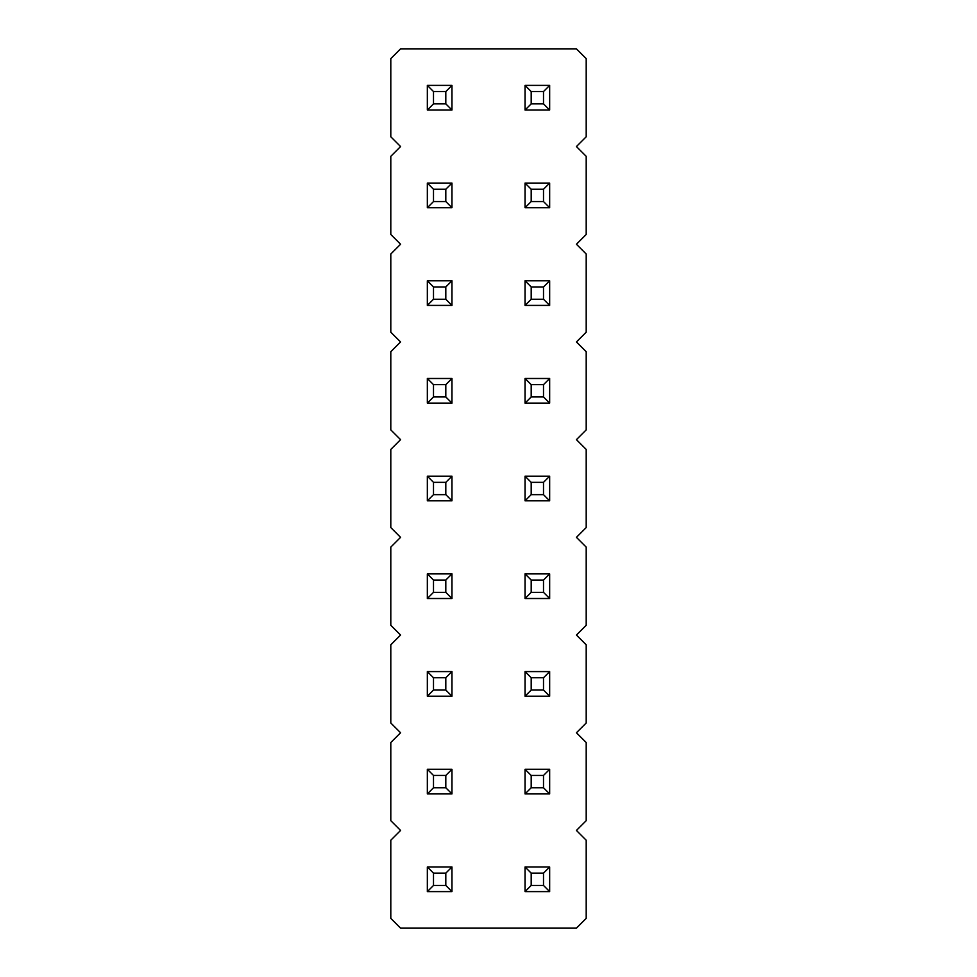 <?xml version="1.0" encoding="UTF-8"?>
<svg xmlns="http://www.w3.org/2000/svg" width="977" height="977" viewBox="0 0 977 977"><rect width="100%" height="100%" fill="white"/><g stroke="black" fill="none" stroke-linecap="round" stroke-linejoin="round"><path stroke-width="1.47" d="M400.57 48.85L390.8 58.62L390.8 136.78L400.57 146.55L390.8 156.32L390.8 234.48L400.57 244.25L390.8 254.02L390.8 332.18L400.57 341.95L390.8 351.72L390.8 429.88L400.57 439.65L390.8 449.42L390.8 527.58L400.57 537.35L390.8 547.12L390.8 625.28L400.57 635.05L390.8 644.82L390.8 722.98L400.57 732.75L390.8 742.52L390.8 820.68L400.57 830.45L390.8 840.22L390.8 918.38L400.57 928.15L576.43 928.15L586.2 918.38L586.2 840.22L576.43 830.45L586.2 820.68L586.2 742.52L576.43 732.75L586.2 722.98L586.2 644.82L576.43 635.05L586.2 625.28L586.2 547.12L576.43 537.35L586.2 527.58L586.2 449.42L576.43 439.65L586.2 429.88L586.2 351.72L576.43 341.95L586.2 332.18L586.2 254.02L576.43 244.25L586.2 234.48L586.2 156.32L576.43 146.55L586.2 136.78L586.2 58.62L576.43 48.85L400.57 48.85M451.96 598.51L451.96 573.89L445.805 580.045L445.805 592.355L451.96 598.51L427.34 598.51L427.34 573.89L451.96 573.89M427.34 476.19L451.96 476.19L445.805 482.345L433.495 482.345L427.34 476.19L427.34 500.81L451.96 500.81L451.96 476.19M451.96 403.11L451.96 378.49L445.805 384.645L445.805 396.955L451.96 403.11L427.34 403.11L427.34 378.49L451.96 378.49M451.96 110.01L451.96 85.39L445.805 91.545L445.805 103.855L451.96 110.01L427.34 110.01L427.34 85.39L451.96 85.39M451.96 183.09L427.34 183.09L427.34 207.71L451.96 207.71L451.96 183.09L445.805 189.245L445.805 201.555L451.96 207.71M451.96 305.41L451.96 280.79L445.805 286.945L445.805 299.255L451.96 305.41L427.34 305.41L427.34 280.79L451.96 280.79M451.96 671.59L427.34 671.59L427.34 696.21L451.96 696.21L451.96 671.59L445.805 677.745L445.805 690.055L451.96 696.21M549.66 403.11L549.66 378.49L543.505 384.645L543.505 396.955L549.66 403.11L525.04 403.11L525.04 378.49L549.66 378.49M525.04 280.79L549.66 280.79L543.505 286.945L531.195 286.945L525.04 280.79L525.04 305.41L549.66 305.41L549.66 280.79M549.66 207.71L549.66 183.09L543.505 189.245L543.505 201.555L549.66 207.71L525.04 207.71L525.04 183.09L549.66 183.09M549.66 110.01L549.66 85.39L543.505 91.545L543.505 103.855L549.66 110.01L525.04 110.01L525.04 85.39L549.66 85.39M525.04 573.89L549.66 573.89L543.505 580.045L531.195 580.045L525.04 573.89L525.04 598.51L549.66 598.51L549.66 573.89M549.66 500.81L549.66 476.19L543.505 482.345L543.505 494.655L549.66 500.81L525.04 500.81L525.04 476.19L549.66 476.19M549.66 696.21L549.66 671.59L543.505 677.745L543.505 690.055L549.66 696.21L525.04 696.21L525.04 671.59L549.66 671.59M427.34 866.99L451.96 866.99L445.805 873.145L433.495 873.145L427.34 866.99L427.34 891.61L451.96 891.61L451.96 866.99M549.66 866.99L525.04 866.99L525.04 891.61L549.66 891.61L549.66 866.99L543.505 873.145L543.505 885.455L549.66 891.61M549.66 769.29L525.04 769.29L525.04 793.91L549.66 793.91L549.66 769.29L543.505 775.445L543.505 787.755L549.66 793.91M451.96 769.29L427.34 769.29L427.34 793.91L451.96 793.91L451.96 769.29L445.805 775.445L445.805 787.755L451.96 793.91M427.34 573.89L433.495 580.045L445.805 580.045M427.34 598.51L433.495 592.355L433.495 580.045M433.495 592.355L445.805 592.355M427.34 500.81L433.495 494.655L433.495 482.345M451.96 500.81L445.805 494.655L445.805 482.345M433.495 494.655L445.805 494.655M427.34 378.49L433.495 384.645L445.805 384.645M427.34 403.11L433.495 396.955L433.495 384.645M433.495 396.955L445.805 396.955M427.34 85.39L433.495 91.545L445.805 91.545M427.34 110.01L433.495 103.855L433.495 91.545M433.495 103.855L445.805 103.855M427.34 207.71L433.495 201.555L445.805 201.555M427.34 183.09L433.495 189.245L445.805 189.245M433.495 201.555L433.495 189.245M427.34 280.79L433.495 286.945L445.805 286.945M427.34 305.41L433.495 299.255L433.495 286.945M433.495 299.255L445.805 299.255M427.34 696.21L433.495 690.055L445.805 690.055M427.34 671.59L433.495 677.745L445.805 677.745M433.495 690.055L433.495 677.745M525.04 378.49L531.195 384.645L543.505 384.645M525.04 403.11L531.195 396.955L531.195 384.645M531.195 396.955L543.505 396.955M525.04 305.41L531.195 299.255L531.195 286.945M549.66 305.41L543.505 299.255L543.505 286.945M531.195 299.255L543.505 299.255M525.04 183.09L531.195 189.245L543.505 189.245M525.04 207.71L531.195 201.555L531.195 189.245M531.195 201.555L543.505 201.555M525.04 85.39L531.195 91.545L543.505 91.545M525.04 110.01L531.195 103.855L531.195 91.545M531.195 103.855L543.505 103.855M525.04 598.51L531.195 592.355L531.195 580.045M549.66 598.51L543.505 592.355L543.505 580.045M531.195 592.355L543.505 592.355M525.04 476.19L531.195 482.345L543.505 482.345M525.04 500.81L531.195 494.655L531.195 482.345M531.195 494.655L543.505 494.655M525.04 671.59L531.195 677.745L543.505 677.745M525.04 696.21L531.195 690.055L531.195 677.745M531.195 690.055L543.505 690.055M427.34 891.61L433.495 885.455L433.495 873.145M451.96 891.61L445.805 885.455L445.805 873.145M433.495 885.455L445.805 885.455M525.04 891.61L531.195 885.455L543.505 885.455M525.04 866.99L531.195 873.145L543.505 873.145M531.195 885.455L531.195 873.145M525.04 793.91L531.195 787.755L543.505 787.755M525.04 769.29L531.195 775.445L543.505 775.445M531.195 787.755L531.195 775.445M427.34 793.91L433.495 787.755L445.805 787.755M427.34 769.29L433.495 775.445L445.805 775.445M433.495 787.755L433.495 775.445"/></g></svg>
